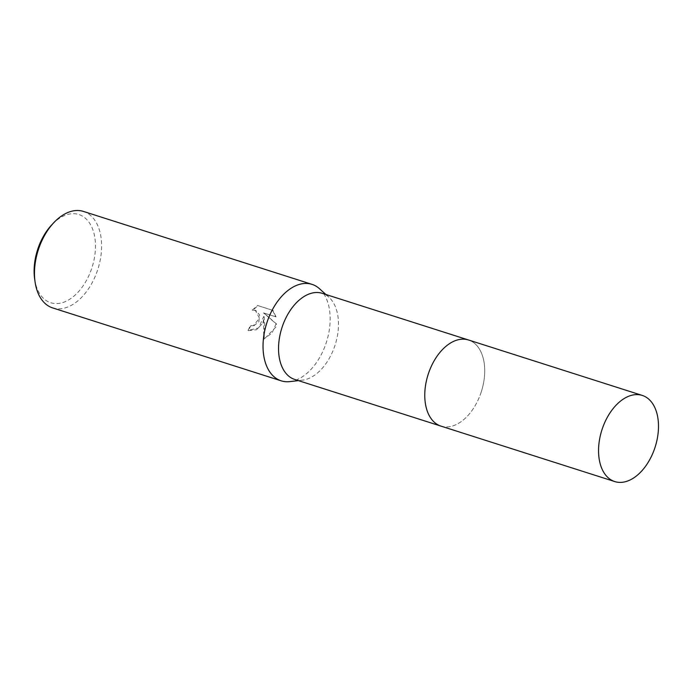 <?xml version="1.0" encoding="UTF-8"?>
<svg xmlns="http://www.w3.org/2000/svg" width="693" height="693" viewBox="0 0 693 693"><rect width="100%" height="100%" fill="white"/><g stroke="black" fill="none" stroke-linecap="round" stroke-linejoin="round"><path stroke-width="0.52" stroke-dasharray="3.46 2.6" d="M294.776 379.469A45.21 27.954 107.7 0 0 302.425 380.162A45.21 27.954 107.7 0 0 334.832 345.868A45.21 27.954 107.7 0 0 328.906 297.184A45.21 27.954 107.7 0 0 322.254 293.33M481.063 392.524A45.21 27.954 107.7 0 0 468.485 339.986A45.21 27.954 107.7 0 0 428.43 373.579A45.21 27.954 107.7 0 0 441.008 426.126A45.21 27.954 107.7 0 0 481.063 392.524M289.778 381.618A50.641 31.315 107.7 0 0 326.074 343.208A50.641 31.315 107.7 0 0 319.438 288.678M262.89 323.042L264.111 316.658L264.683 323.614L264.137 339.172L275.788 327.157L276.498 323.96L263.929 313.037L276.057 316.909L272.99 310.421L258.039 305.648L252.642 310.317L255.7 310.395L259.615 314.917L258.87 321.76L253.768 325.866L250.684 325.779A50.641 31.315 -72.3 0 1 248.44 330.622L256.523 329.755L262.89 323.042M52.659 307.917A50.641 31.315 107.7 0 0 97.522 270.279A50.641 31.315 107.7 0 0 83.437 211.426M34.65 279.002A46.301 28.63 107.7 0 0 60.057 303.231A46.301 28.63 107.7 0 0 91.745 268.338A46.301 28.63 107.7 0 0 87.24 220.045A46.301 28.63 107.7 0 0 52.018 224.567M272.548 310.265L275.623 316.753L263.505 312.881L276.083 323.804L271.942 333.212L263.695 339.016L263.686 316.502L258.662 327.91L248.007 330.466A49.913 30.864 107.7 0 0 250.26 325.632L253.343 325.719L259.494 318.278L255.267 310.239L252.209 310.161L257.597 305.492L272.99 310.421M263.695 339.016L264.137 339.172M275.623 316.753L276.057 316.909M257.597 305.492L258.039 305.648M252.209 310.161L252.642 310.317M248.007 330.466L248.44 330.622M440.67 426.013L441.008 426.126A45.21 27.963 107.7 0 0 481.228 392.039A45.21 27.963 107.7 0 0 469.092 340.185A45.21 27.963 107.7 0 0 468.485 339.977M328.906 297.184L325.901 294.49M255.7 310.395L255.267 310.239M302.425 380.162L298.414 380.63"/><path stroke-width="1.04" d="M468.147 339.873L322.254 293.33A45.21 27.954 107.7 0 0 282.198 326.923A45.21 27.954 107.7 0 0 294.776 379.469L440.67 426.013M325.901 294.49L319.438 288.678A50.641 31.315 107.7 0 0 311.989 284.355A50.641 31.315 107.7 0 0 267.126 321.985A50.641 31.315 107.7 0 0 281.211 380.838A50.641 31.315 107.7 0 0 289.778 381.618L298.414 380.63M311.989 284.355L83.437 211.426A50.641 31.315 107.7 0 0 54.071 222.41A50.641 31.315 107.7 0 0 38.574 249.064A50.641 31.315 107.7 0 0 35.074 281.947A50.641 31.315 107.7 0 0 52.659 307.917L281.211 380.838M54.071 222.41L52.018 224.567A46.301 28.63 107.7 0 0 37.846 248.934A46.301 28.63 107.7 0 0 34.65 279.002L35.074 281.947M614.18 481.366A45.21 27.963 107.7 0 0 614.778 481.574A45.21 27.963 107.7 0 0 654.998 447.487A45.21 27.963 107.7 0 0 642.861 395.625A45.21 27.963 107.7 0 0 642.264 395.426A45.21 27.963 107.7 0 0 602.044 429.513A45.21 27.963 107.7 0 0 614.18 481.366M642.264 395.426L468.485 339.977A45.21 27.963 107.7 0 0 428.265 374.064A45.21 27.963 107.7 0 0 440.401 425.926A45.21 27.963 107.7 0 0 440.999 426.126L614.778 481.574"/></g></svg>
